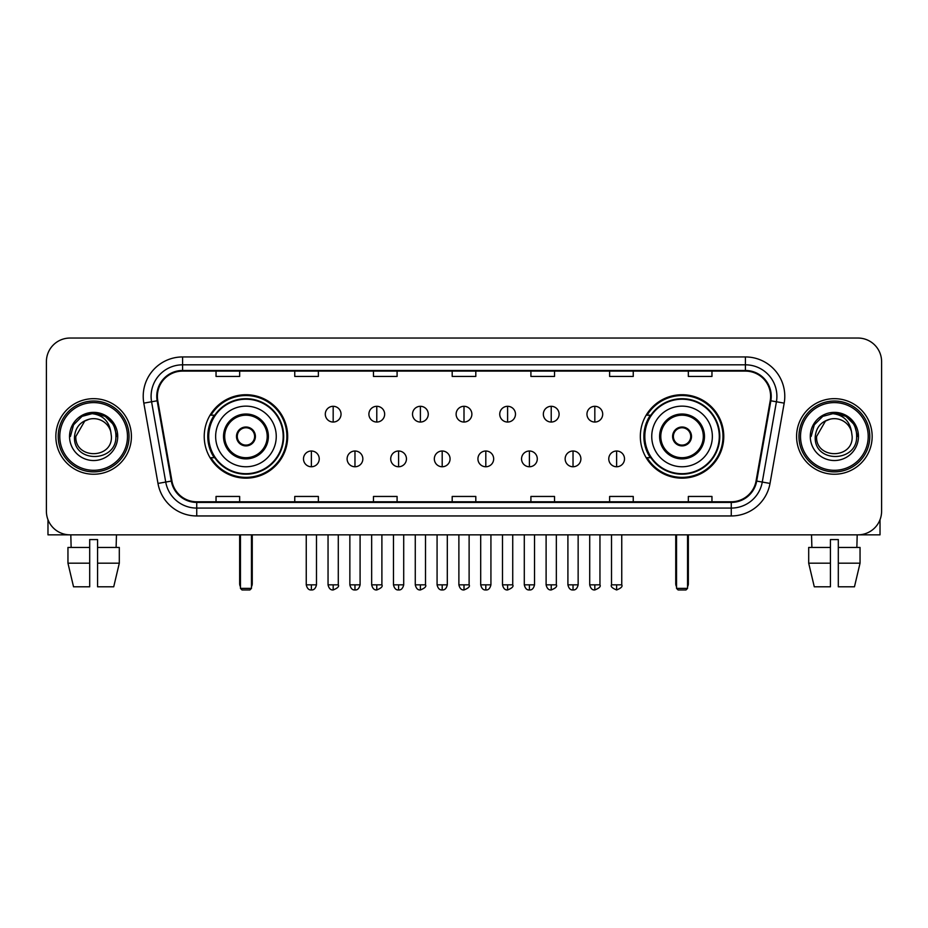 <?xml version="1.0" encoding="UTF-8"?>
<svg xmlns="http://www.w3.org/2000/svg" width="928" height="928" viewBox="0 0 928 928"><rect width="100%" height="100%" fill="white"/><g stroke="black" fill="none" stroke-linecap="round" stroke-linejoin="round"><path stroke-width="1.39" d="M640.332 436.45A41.725 41.725 0 0 0 682.045 478.164A41.725 41.725 0 0 0 723.77 436.45A41.725 41.725 0 0 0 682.045 394.725A41.725 41.725 0 0 0 640.332 436.45M204.23 436.45A41.725 41.725 0 0 0 245.955 478.164A41.725 41.725 0 0 0 287.668 436.45A41.725 41.725 0 0 0 245.955 394.725A41.725 41.725 0 0 0 204.23 436.45M214.24 457.701A38.176 38.176 0 0 1 214.24 415.199M650.331 457.701A38.176 38.176 0 0 1 650.331 415.199M46.4 361.665L46.4 511.235A23.618 23.618 0 0 0 70.018 534.841L857.982 534.841A23.618 23.618 0 0 0 881.6 511.235L881.6 361.665A23.618 23.618 0 0 0 857.982 338.047L70.018 338.047A23.618 23.618 0 0 0 46.4 361.665L46.4 511.235M55.842 436.45A37.781 37.781 0 0 0 93.635 474.231A37.781 37.781 0 0 0 131.416 436.45A37.781 37.781 0 0 0 93.635 398.669A37.781 37.781 0 0 0 55.842 436.45A37.781 37.781 0 0 0 93.635 474.231A37.781 37.781 0 0 0 131.416 436.45A37.781 37.781 0 0 0 93.635 398.669A37.781 37.781 0 0 0 55.842 436.45M796.584 436.45A37.781 37.781 0 0 0 834.365 474.231A37.781 37.781 0 0 0 872.158 436.45A37.781 37.781 0 0 0 834.365 398.669A37.781 37.781 0 0 0 796.584 436.45A37.781 37.781 0 0 0 834.365 474.231A37.781 37.781 0 0 0 872.158 436.45A37.781 37.781 0 0 0 834.365 398.669A37.781 37.781 0 0 0 796.584 436.45M157.389 396.302A25.195 25.195 0 0 1 182.584 371.107L745.416 371.107A25.195 25.195 0 0 1 770.228 400.676L756.065 480.971A25.195 25.195 0 0 1 731.264 501.781L196.736 501.781A25.195 25.195 0 0 1 171.935 480.971L157.772 400.676A25.195 25.195 0 0 1 157.389 396.302M156.762 396.302A25.822 25.822 0 0 0 157.157 400.792L171.309 481.075A25.822 25.822 0 0 0 196.736 502.419L731.264 502.419A25.822 25.822 0 0 0 756.691 481.075L770.843 400.792A25.822 25.822 0 0 0 745.416 370.481L182.584 370.481A25.822 25.822 0 0 0 156.762 396.302M143.817 403.135A39.359 39.359 0 0 1 182.584 356.944L745.416 356.944A39.359 39.359 0 0 1 784.183 403.135L770.02 483.43A39.359 39.359 0 0 1 731.264 515.956L196.736 515.956A39.359 39.359 0 0 1 157.98 483.43L143.817 403.135L151.577 401.766A31.482 31.482 0 0 1 182.584 364.82L745.416 364.82A31.482 31.482 0 0 1 776.423 401.766L762.271 482.061A31.482 31.482 0 0 1 731.264 508.08L196.736 508.08A31.482 31.482 0 0 1 165.729 482.061L151.577 401.766A31.482 31.482 0 0 1 151.09 396.302M857.982 338.047L70.018 338.047M70.018 534.841L857.982 534.841M881.6 511.235L881.6 361.665M756.691 481.075L762.271 482.061L776.423 401.766L784.183 403.135M452.191 371.107L452.191 376.443L475.809 376.443L475.809 371.107M373.474 371.107L373.474 376.443L397.091 376.443L397.091 371.107M294.756 371.107L294.756 376.443L318.374 376.443L318.374 371.107M216.038 371.107L216.038 376.443L239.656 376.443L239.656 371.107M530.909 371.107L530.909 376.443L554.526 376.443L554.526 371.107M609.626 371.107L609.626 376.443L633.244 376.443L633.244 371.107M688.344 371.107L688.344 376.443L711.962 376.443L711.962 371.107M475.809 501.781L475.809 496.457L452.191 496.457L452.191 501.781M397.091 501.781L397.091 496.457L373.474 496.457L373.474 501.781M318.374 501.781L318.374 496.457L294.756 496.457L294.756 501.781M239.656 501.781L239.656 496.457L216.038 496.457L216.038 501.781M554.526 501.781L554.526 496.457L530.909 496.457L530.909 501.781M633.244 501.781L633.244 496.457L609.626 496.457L609.626 501.781M711.962 501.781L711.962 496.457L688.344 496.457L688.344 501.781M47.978 519.715L47.978 534.841L139.293 534.841M67.953 547.439L67.953 563.18L73.544 586.798L67.953 563.18L67.953 547.439L89.691 547.439L89.691 539.574L97.568 539.574L97.568 547.439L119.306 547.439L119.306 563.18L113.715 586.798L119.306 563.18L97.568 563.18L97.568 547.439M116.464 534.841L116.116 547.439M89.691 547.439L89.691 586.798L73.544 586.798M67.953 563.18L89.691 563.18M113.715 586.798L97.568 586.798L97.568 563.18M70.806 534.841L71.143 547.439M127.484 436.45A33.849 33.849 0 0 0 93.635 402.601A33.849 33.849 0 0 0 59.786 436.45A33.849 33.849 0 0 0 93.635 470.299A33.849 33.849 0 0 0 127.484 436.45M129.05 436.45A35.426 35.426 0 0 0 93.635 401.024A35.426 35.426 0 0 0 58.209 436.45A35.426 35.426 0 0 0 93.635 471.876A35.426 35.426 0 0 0 129.05 436.45M111.418 436.45C112.508 459.395 74.75 459.395 75.841 436.45L84.738 421.045L89.216 419.212C80.4 421.614 75.504 427.356 74.518 436.45C72.628 463.513 116.696 462.817 115.896 436.45C116.035 428.98 113.262 422.808 107.59 417.913C102.428 414.143 96.686 412.67 90.364 413.482C101.999 414.398 108.796 420.477 110.78 431.717L111.418 436.45C112.508 459.395 74.75 459.395 75.841 436.45L84.738 421.045L89.216 419.212L84.738 421.045L75.841 436.45L84.738 421.045L89.216 419.212L84.738 421.045L75.841 436.45L84.738 421.045L89.216 419.212L84.738 421.045L75.841 436.45L84.738 421.045L89.216 419.212L84.738 421.045L75.841 436.45C74.75 459.395 112.508 459.395 111.418 436.45C112.508 459.395 74.75 459.395 75.841 436.45C74.75 459.395 112.508 459.395 111.418 436.45C112.508 459.395 74.75 459.395 75.841 436.45C74.75 459.395 112.508 459.395 111.418 436.45L110.78 431.717A17.794 17.794 0 0 0 89.216 419.212M69.542 436.45A24.093 24.093 0 0 0 93.635 460.532A24.093 24.093 0 0 0 117.717 436.45A24.093 24.093 0 0 0 93.635 412.357A24.093 24.093 0 0 0 69.542 436.45M90.364 413.482L82.035 416.359L73.532 424.85L70.435 436.45L73.532 424.85L82.035 416.359L93.635 413.25L105.235 416.359L113.726 424.85L116.835 436.45L113.726 424.85L105.235 416.359L93.635 413.25L82.035 416.359L73.532 424.85L70.435 436.45L73.532 424.85L82.035 416.359L93.635 413.25L105.235 416.359L113.726 424.85L116.835 436.45L113.726 424.85L105.235 416.359L93.635 413.25L82.035 416.359L73.532 424.85L70.435 436.45L73.532 424.85L82.035 416.359L93.635 413.25L105.235 416.359L113.726 424.85L116.835 436.45M215.644 436.45A30.311 30.311 0 0 1 245.955 406.139A30.311 30.311 0 0 1 276.254 436.45A30.311 30.311 0 0 1 245.955 466.761A30.311 30.311 0 0 1 215.644 436.45A30.311 30.311 0 0 0 245.955 466.761A30.311 30.311 0 0 0 276.254 436.45M224.692 436.45A21.251 21.251 0 0 0 245.955 457.701A21.251 21.251 0 0 0 267.206 436.45A21.251 21.251 0 0 0 245.955 415.199A21.251 21.251 0 0 0 224.692 436.45M214.716 415.199A37.781 37.781 0 0 0 214.716 457.701M283.179 436.45A37.236 37.236 0 0 0 245.955 399.214A37.236 37.236 0 0 0 208.719 436.45A37.236 37.236 0 0 0 245.955 473.686A37.236 37.236 0 0 0 283.179 436.45M236.501 436.45A9.442 9.442 0 0 0 245.955 445.892A9.442 9.442 0 0 0 255.397 436.45A9.442 9.442 0 0 0 245.955 427.008A9.442 9.442 0 0 0 236.501 436.45M286.88 436.45A40.936 40.936 0 0 1 210.969 457.701L214.762 457.701A37.746 37.746 0 0 0 270.918 464.754A37.746 37.746 0 0 0 270.918 408.146A37.746 37.746 0 0 0 214.762 415.199L210.969 415.199A40.936 40.936 0 0 1 286.88 436.45M236.802 434.084L237.127 434.084A9.129 9.129 0 0 1 254.771 434.084L254.284 434.084A8.654 8.654 0 0 1 245.955 445.104A8.654 8.654 0 0 1 237.614 434.084A8.654 8.654 0 0 1 254.284 434.084L255.096 434.084M255.096 438.805L254.771 438.805A9.129 9.129 0 0 1 237.127 438.805L236.802 438.805M240.445 534.841L240.445 588.375L251.465 588.375L251.465 534.841M240.445 588.375L242.011 589.953L249.887 589.953L251.465 588.375M651.746 436.45A30.311 30.311 0 0 1 682.045 406.139A30.311 30.311 0 0 1 712.356 436.45A30.311 30.311 0 0 1 682.045 466.761A30.311 30.311 0 0 1 651.746 436.45A30.311 30.311 0 0 0 682.045 466.761A30.311 30.311 0 0 0 712.356 436.45M660.794 436.45A21.251 21.251 0 0 0 682.045 457.701A21.251 21.251 0 0 0 703.308 436.45A21.251 21.251 0 0 0 682.045 415.199A21.251 21.251 0 0 0 660.794 436.45M650.806 415.199A37.781 37.781 0 0 0 650.806 457.701M719.281 436.45A37.236 37.236 0 0 0 682.045 399.214A37.236 37.236 0 0 0 644.821 436.45A37.236 37.236 0 0 0 682.045 473.686A37.236 37.236 0 0 0 719.281 436.45M672.603 436.45A9.442 9.442 0 0 0 682.045 445.892A9.442 9.442 0 0 0 691.499 436.45A9.442 9.442 0 0 0 682.045 427.008A9.442 9.442 0 0 0 672.603 436.45M722.982 436.45A40.936 40.936 0 0 1 647.071 457.701L650.864 457.701A37.746 37.746 0 0 0 707.02 464.754A37.746 37.746 0 0 0 707.02 408.146A37.746 37.746 0 0 0 650.864 415.199L647.071 415.199A40.936 40.936 0 0 1 722.982 436.45M672.904 434.084L673.229 434.084A9.129 9.129 0 0 1 690.873 434.084L690.386 434.084A8.654 8.654 0 0 1 682.045 445.104A8.654 8.654 0 0 1 673.716 434.084A8.654 8.654 0 0 1 690.386 434.084L691.198 434.084M691.198 438.805L690.386 438.805A8.654 8.654 0 0 1 673.716 438.805L672.904 438.805M690.386 438.805L690.873 438.805A9.129 9.129 0 0 1 673.229 438.805L673.716 438.805M676.535 534.841L676.535 588.375L687.555 588.375L687.555 534.841M676.535 588.375L678.113 589.953L685.989 589.953L687.555 588.375M333.175 406.302A7.876 7.876 0 0 0 325.299 414.166A7.876 7.876 0 0 0 333.175 422.043A7.876 7.876 0 0 0 341.04 414.166A7.876 7.876 0 0 0 333.175 406.302L333.175 422.043A7.876 7.876 0 0 0 341.04 414.166A7.876 7.876 0 0 0 333.175 406.302M376.78 406.302A7.876 7.876 0 0 0 368.903 414.166A7.876 7.876 0 0 0 376.78 422.043A7.876 7.876 0 0 0 384.656 414.166A7.876 7.876 0 0 0 376.78 406.302L376.78 422.043A7.876 7.876 0 0 0 384.656 414.166A7.876 7.876 0 0 0 376.78 406.302M420.396 406.302A7.876 7.876 0 0 0 412.519 414.166A7.876 7.876 0 0 0 420.396 422.043A7.876 7.876 0 0 0 428.26 414.166A7.876 7.876 0 0 0 420.396 406.302L420.396 422.043A7.876 7.876 0 0 0 428.26 414.166A7.876 7.876 0 0 0 420.396 406.302M464 406.302A7.876 7.876 0 0 0 456.124 414.166A7.876 7.876 0 0 0 464 422.043A7.876 7.876 0 0 0 471.876 414.166A7.876 7.876 0 0 0 464 406.302L464 422.043A7.876 7.876 0 0 0 471.876 414.166A7.876 7.876 0 0 0 464 406.302M507.604 406.302A7.876 7.876 0 0 0 499.74 414.166A7.876 7.876 0 0 0 507.604 422.043A7.876 7.876 0 0 0 515.481 414.166A7.876 7.876 0 0 0 507.604 406.302L507.604 422.043A7.876 7.876 0 0 0 515.481 414.166A7.876 7.876 0 0 0 507.604 406.302M551.22 406.302A7.876 7.876 0 0 0 543.344 414.166A7.876 7.876 0 0 0 551.22 422.043A7.876 7.876 0 0 0 559.097 414.166A7.876 7.876 0 0 0 551.22 406.302L551.22 422.043A7.876 7.876 0 0 0 559.097 414.166A7.876 7.876 0 0 0 551.22 406.302M594.825 406.302A7.876 7.876 0 0 0 586.96 414.166A7.876 7.876 0 0 0 594.825 422.043A7.876 7.876 0 0 0 602.701 414.166A7.876 7.876 0 0 0 594.825 406.302L594.825 422.043A7.876 7.876 0 0 0 602.701 414.166A7.876 7.876 0 0 0 594.825 406.302M311.367 451.008A7.876 7.876 0 0 0 303.491 458.884A7.876 7.876 0 0 0 311.367 466.761A7.876 7.876 0 0 0 319.232 458.884A7.876 7.876 0 0 0 311.367 451.008L311.367 466.761A7.876 7.876 0 0 0 319.232 458.884A7.876 7.876 0 0 0 311.367 451.008M354.972 451.008A7.876 7.876 0 0 0 347.107 458.884A7.876 7.876 0 0 0 354.972 466.761A7.876 7.876 0 0 0 362.848 458.884A7.876 7.876 0 0 0 354.972 451.008L354.972 466.761A7.876 7.876 0 0 0 362.848 458.884A7.876 7.876 0 0 0 354.972 451.008M398.588 451.008A7.876 7.876 0 0 0 390.711 458.884A7.876 7.876 0 0 0 398.588 466.761A7.876 7.876 0 0 0 406.452 458.884A7.876 7.876 0 0 0 398.588 451.008L398.588 466.761A7.876 7.876 0 0 0 406.452 458.884A7.876 7.876 0 0 0 398.588 451.008M442.192 451.008A7.876 7.876 0 0 0 434.327 458.884A7.876 7.876 0 0 0 442.192 466.761A7.876 7.876 0 0 0 450.068 458.884A7.876 7.876 0 0 0 442.192 451.008L442.192 466.761A7.876 7.876 0 0 0 450.068 458.884A7.876 7.876 0 0 0 442.192 451.008M485.808 451.008A7.876 7.876 0 0 0 477.932 458.884A7.876 7.876 0 0 0 485.808 466.761A7.876 7.876 0 0 0 493.673 458.884A7.876 7.876 0 0 0 485.808 451.008L485.808 466.761A7.876 7.876 0 0 0 493.673 458.884A7.876 7.876 0 0 0 485.808 451.008M529.412 451.008A7.876 7.876 0 0 0 521.548 458.884A7.876 7.876 0 0 0 529.412 466.761A7.876 7.876 0 0 0 537.289 458.884A7.876 7.876 0 0 0 529.412 451.008L529.412 466.761A7.876 7.876 0 0 0 537.289 458.884A7.876 7.876 0 0 0 529.412 451.008M573.028 451.008A7.876 7.876 0 0 0 565.152 458.884A7.876 7.876 0 0 0 573.028 466.761A7.876 7.876 0 0 0 580.893 458.884A7.876 7.876 0 0 0 573.028 451.008L573.028 466.761A7.876 7.876 0 0 0 580.893 458.884A7.876 7.876 0 0 0 573.028 451.008M616.633 451.008A7.876 7.876 0 0 0 608.768 458.884A7.876 7.876 0 0 0 616.633 466.761A7.876 7.876 0 0 0 624.509 458.884A7.876 7.876 0 0 0 616.633 451.008L616.633 466.761A7.876 7.876 0 0 0 624.509 458.884A7.876 7.876 0 0 0 616.633 451.008M880.022 519.715L880.022 534.841L788.707 534.841M830.432 547.439L830.432 563.18L808.694 563.18L814.285 586.798L808.694 563.18L808.694 547.439L830.432 547.439L830.432 539.574L838.309 539.574L838.309 547.439L860.047 547.439L860.047 563.18L854.456 586.798L860.047 563.18L838.309 563.18L838.309 547.439M857.194 534.841L856.857 547.439M830.432 563.18L830.432 586.798L814.285 586.798M854.456 586.798L838.309 586.798L838.309 563.18M811.536 534.841L811.884 547.439M868.214 436.45A33.849 33.849 0 0 0 834.365 402.601A33.849 33.849 0 0 0 800.516 436.45A33.849 33.849 0 0 0 834.365 470.299A33.849 33.849 0 0 0 868.214 436.45M869.791 436.45A35.426 35.426 0 0 0 834.365 401.024A35.426 35.426 0 0 0 798.95 436.45A35.426 35.426 0 0 0 834.365 471.876A35.426 35.426 0 0 0 869.791 436.45M852.159 436.45C853.25 459.395 815.492 459.395 816.582 436.45L825.479 421.045L829.957 419.212C821.141 421.614 816.246 427.356 815.26 436.45C813.357 463.513 857.437 462.817 856.637 436.45C856.776 428.98 854.004 422.808 848.331 417.913C843.158 414.143 837.416 412.67 831.094 413.482C842.728 414.398 849.538 420.477 851.521 431.717L852.159 436.45C853.25 459.395 815.492 459.395 816.582 436.45L825.479 421.045L829.957 419.212L825.479 421.045L816.582 436.45L825.479 421.045L829.957 419.212L825.479 421.045L816.582 436.45L825.479 421.045L829.957 419.212L825.479 421.045L816.582 436.45L825.479 421.045L829.957 419.212A17.794 17.794 0 0 1 851.521 431.717L852.159 436.45C853.25 459.395 815.492 459.395 816.582 436.45C815.492 459.395 853.25 459.395 852.159 436.45L851.521 431.717M810.283 436.45A24.093 24.093 0 0 0 834.365 460.532A24.093 24.093 0 0 0 858.458 436.45A24.093 24.093 0 0 0 834.365 412.357A24.093 24.093 0 0 0 810.283 436.45M811.165 436.45L814.274 424.85L822.765 416.359L834.365 413.25L845.965 416.359L854.468 424.85L857.565 436.45L854.468 424.85L845.965 416.359L834.365 413.25L822.765 416.359L814.274 424.85L811.165 436.45L814.274 424.85L822.765 416.359L834.365 413.25L845.965 416.359L854.468 424.85L857.565 436.45L854.468 424.85L845.965 416.359L834.365 413.25L822.765 416.359L814.274 424.85L811.165 436.45L814.274 424.85L822.765 416.359L834.365 413.25L845.965 416.359L854.468 424.85L857.565 436.45L854.468 424.85L845.965 416.359L834.365 413.25L822.765 416.359L814.274 424.85L811.165 436.45L814.274 424.85L822.765 416.359L834.365 413.25L845.965 416.359L854.468 424.85L857.565 436.45L854.468 424.85L845.965 416.359L834.365 413.25L822.765 416.359L814.274 424.85L811.165 436.45L814.274 424.85L822.765 416.359L834.365 413.25L845.965 416.359L854.468 424.85L857.565 436.45L854.468 424.85L845.965 416.359L834.365 413.25L822.765 416.359L814.274 424.85L811.165 436.45L814.274 424.85L822.765 416.359L834.365 413.25L845.965 416.359L854.468 424.85L857.565 436.45L854.468 424.85L845.965 416.359L834.365 413.25L822.765 416.359L814.274 424.85L811.165 436.45L814.274 424.85L822.765 416.359L834.365 413.25L845.965 416.359L854.468 424.85L857.565 436.45M745.416 356.944L745.416 370.481M151.577 401.766L157.157 400.792M196.736 515.956L196.736 502.419M731.264 502.419L731.264 515.956M157.98 483.43L171.309 481.075M770.843 400.792L776.423 401.766M182.584 356.944L182.584 370.481M762.271 482.061L770.02 483.43M268.389 436.45A22.434 22.434 0 0 0 245.955 414.016A22.434 22.434 0 0 0 223.52 436.45A22.434 22.434 0 0 0 245.955 458.884A22.434 22.434 0 0 0 268.389 436.45M239.656 534.841L239.656 583.654L240.445 583.654M251.465 583.654L252.254 583.654L252.254 534.841M704.48 436.45A22.434 22.434 0 0 0 682.045 414.016A22.434 22.434 0 0 0 659.611 436.45A22.434 22.434 0 0 0 682.045 458.884A22.434 22.434 0 0 0 704.48 436.45M675.746 534.841L675.746 583.654L676.535 583.654M687.555 583.654L688.344 583.654L688.344 534.841M333.175 584.837L328.048 584.837C328.941 588.48 330.658 590.185 333.175 589.953L333.175 584.837L338.291 584.837L338.291 534.841M376.78 584.837L371.664 584.837C372.557 588.48 374.262 590.185 376.78 589.953L376.78 584.837L381.895 584.837L381.895 534.841M420.396 584.837L415.268 584.837C416.162 588.48 417.867 590.185 420.396 589.953L420.396 584.837L425.511 584.837L425.511 534.841M464 584.837L458.884 584.837C459.778 588.48 461.483 590.185 464 589.953L464 584.837L469.116 584.837L469.116 534.841M507.604 584.837L502.489 584.837C503.382 588.48 505.087 590.185 507.604 589.953L507.604 584.837L512.732 584.837L512.732 534.841M551.22 584.837L546.105 584.837C546.998 588.48 548.703 590.185 551.22 589.953L551.22 584.837L556.336 584.837L556.336 534.841M594.825 584.837L589.709 584.837C590.602 588.48 592.308 590.185 594.825 589.953L594.825 584.837L599.952 584.837L599.952 534.841M311.367 584.837L306.252 584.837C307.145 588.48 308.85 590.185 311.367 589.953L311.367 584.837L316.483 584.837L316.483 534.841M354.972 584.837L349.856 584.837C350.749 588.48 352.454 590.185 354.972 589.953L354.972 584.837L360.087 584.837L360.087 534.841M398.588 584.837L393.472 584.837C394.365 588.48 396.07 590.185 398.588 589.953L398.588 584.837L403.703 584.837L403.703 534.841M442.192 584.837L437.076 584.837C437.97 588.48 439.675 590.185 442.192 589.953L442.192 584.837L447.308 584.837L447.308 534.841M485.808 584.837L480.692 584.837C481.586 588.48 483.291 590.185 485.808 589.953L485.808 584.837L490.924 584.837L490.924 534.841M529.412 584.837L524.297 584.837C525.19 588.48 526.895 590.185 529.412 589.953L529.412 584.837L534.528 584.837L534.528 534.841M573.028 584.837L567.913 584.837C568.806 588.48 570.511 590.185 573.028 589.953L573.028 584.837L578.144 584.837L578.144 534.841M616.633 584.837L611.517 584.837C610.485 586.473 612.19 588.178 616.633 589.953L616.633 584.837L621.748 584.837L621.748 534.841M239.656 583.654A6.299 6.299 0 0 0 240.445 586.705M251.465 586.705A6.299 6.299 0 0 0 252.254 583.654M675.746 583.654A6.299 6.299 0 0 0 676.535 586.705M687.555 586.705A6.299 6.299 0 0 0 688.344 583.654M328.048 584.837L328.048 534.841M338.291 584.837C339.323 586.473 337.618 588.178 333.175 589.953M371.664 584.837L371.664 534.841M381.895 584.837C382.939 586.473 381.234 588.178 376.78 589.953M415.268 584.837L415.268 534.841M425.511 584.837C426.544 586.473 424.838 588.178 420.396 589.953M458.884 584.837L458.884 534.841M469.116 584.837C470.16 586.473 468.454 588.178 464 589.953M502.489 584.837L502.489 534.841M512.732 584.837C513.764 586.473 512.059 588.178 507.604 589.953M546.105 584.837L546.105 534.841M556.336 584.837C557.38 586.473 555.675 588.178 551.22 589.953M589.709 584.837L589.709 534.841M599.952 584.837C600.984 586.473 599.279 588.178 594.825 589.953M306.252 584.837L306.252 534.841M316.483 584.837C315.59 588.48 313.884 590.185 311.367 589.953M349.856 584.837L349.856 534.841M360.087 584.837C359.194 588.48 357.489 590.185 354.972 589.953M393.472 584.837L393.472 534.841M403.703 584.837C402.81 588.48 401.105 590.185 398.588 589.953M437.076 584.837L437.076 534.841M447.308 584.837C446.414 588.48 444.709 590.185 442.192 589.953M480.692 584.837L480.692 534.841M490.924 584.837C490.03 588.48 488.325 590.185 485.808 589.953M524.297 584.837L524.297 534.841M534.528 584.837C533.635 588.48 531.93 590.185 529.412 589.953M567.913 584.837L567.913 534.841M578.144 584.837C577.251 588.48 575.546 590.185 573.028 589.953M611.517 584.837L611.517 534.841M621.748 584.837C622.792 586.473 621.087 588.178 616.633 589.953"/></g></svg>
